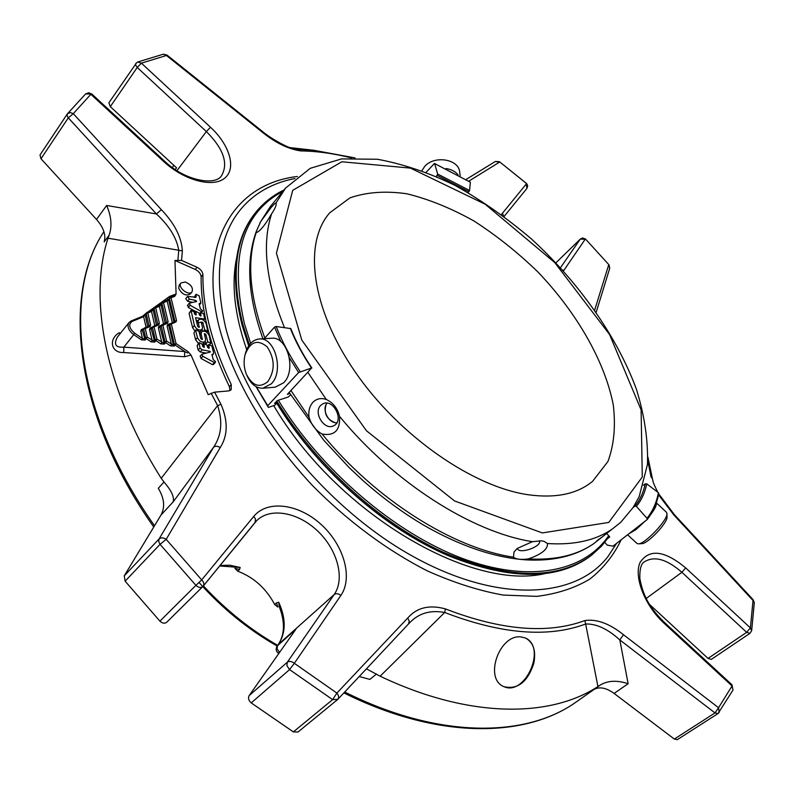 <?xml version="1.0" encoding="UTF-8"?>
<svg xmlns="http://www.w3.org/2000/svg" width="794" height="794" viewBox="0 0 794 794"><rect width="100%" height="100%" fill="white"/><g stroke="black" fill="none" stroke-linecap="round" stroke-linejoin="round"><path stroke-width="1.19" d="M528.556 494.791C472.718 486.97 398.896 435.638 355.007 371.691C310.94 307.744 303.229 242.756 329.758 212.792L349.965 197.855C366.699 192.088 385.686 190.729 406.905 193.786C428.839 199.195 451.191 208.256 473.949 220.98C496.449 235.471 517.777 252.472 537.915 271.975C576.613 312.479 604.631 360.942 613.236 404.652C615.826 425.931 614.06 444.878 607.936 461.493L592.562 481.363C577.238 493.977 555.909 498.453 528.556 494.791M148.647 326.324L149.997 326.533L145.272 328.527L143.704 328.488L143.605 329.044L145.272 328.527L147.237 337.152L145.57 337.678L146.265 338.601L147.237 337.152L154.066 341.132L155.257 339.683L155.952 340.606L156.924 339.157L155.257 339.683L152.408 327.396L154.076 326.88L152.994 326.473L151.227 328.855L152.398 327.068M166.154 323.049L167.504 323.247L162.859 325.232L161.768 324.825L161.192 325.748L162.859 325.232L166.621 341.172L164.944 341.688L165.648 342.621L166.621 341.172L173.439 345.152L168.765 325.56L171.325 323.952L170.234 323.545L169.668 324.468L174.352 344.06L175.047 344.993L176.02 343.544L173.439 345.152L174.144 346.075L170.502 345.896L171.474 344.447L167.107 326.076L168.864 324.994L167.713 324.637L167.107 326.076M173.936 321.967L168.517 299.457L167.157 301.144L163.534 302.623L162.472 302.226L161.887 303.139L163.534 302.623L168.11 321.818L165.827 323.098M160.08 326.671L158.959 326.284L158.343 327.724L160.001 327.207L161.291 325.183L166.462 322.334L161.887 303.139L159.356 306.295L163.564 324.061M158.026 306.107L159.356 306.295L155.693 307.794L154.641 307.397L154.046 308.31L155.693 307.794L159.376 323.456L157.718 323.972L158.76 324.895L154.076 326.88L156.924 339.157L163.743 343.137L164.944 341.688L161.192 325.748L160.001 327.207L164.447 344.07L160.815 343.881L155.952 340.606L154.761 342.065L151.227 328.855L149.56 329.371L150.195 327.922L151.307 328.319M157.103 324.726L157.718 323.972L154.046 308.31L151.515 311.466L154.82 325.689M150.175 311.278L151.515 311.466L147.823 312.985L146.761 312.588L146.175 313.501L147.823 312.985L150.622 325.093L148.885 326.136M148.349 326.364L148.964 325.609L146.175 313.501L143.635 316.667L146.076 327.327M142.295 316.469L143.635 316.667L132.141 321.411C128.211 324.409 129.094 328.369 134.791 333.291L142.444 338.433L141.471 339.872L145.084 340.06L142.434 330.502L140.766 331.019L142.444 338.433L144.389 339.127L145.57 337.678L143.605 329.044L142.434 330.502L141.401 329.57L143.555 328.666M165.827 300.956L167.157 301.144L172.328 322.652M149.56 329.371L152.111 340.428L151.138 341.877L146.265 338.601L145.084 340.06M158.343 327.724L161.787 342.432L160.815 343.881M195.731 330.731L197.448 337.609C199.562 341.648 202.133 342.948 205.17 341.509L205.547 339.207L204.326 333.599L205.864 334.373L207.73 341.787L210.807 343.345L209.239 335.654C207.125 331.634 204.554 330.344 201.547 331.773L201.17 334.046L202.341 339.455L200.803 338.681L198.976 331.376L195.88 329.828L193.915 332.894L195.88 329.828M174.581 321.778L175.94 321.977L176.536 320.548L171.038 297.849L169.976 297.452L169.4 298.355L174.69 296.361C175.295 295.596 174.879 295.497 173.429 296.053L171.514 296.926M202.51 327.168L202.142 329.421C199.125 330.85 196.555 329.56 194.431 325.53L191.017 310.365L194.093 311.903L194.649 314.106L196.187 314.881L195.85 311.367L198.917 312.915L199.473 315.109L201.001 315.873L200.654 312.37L203.711 313.908L204.654 319.079L195.542 317.689L197.756 326.523L199.294 327.297L198.153 322.027L198.52 319.803C201.517 318.374 204.068 319.664 206.192 323.664L207.77 331.386L204.703 329.828L202.827 322.394L201.219 322.066L202.51 327.168M215.521 361.637L214.34 362.53L202.867 356.317L201.914 354.193L210.321 352.03L210.152 351.365L202.053 349.807L200.019 347.951L199.076 342.631L202.182 344.189L202.748 346.442L204.286 347.226L203.959 343.574L207.045 345.132L207.611 347.385L209.15 348.159L208.812 344.517L211.889 346.075L213.636 352.953L213.477 353.906L211.909 354.442L213.229 359.622L215.521 361.637M185.151 281.989C191.056 284.451 193.349 287.756 192.009 291.904C188.754 296.46 177.171 287.11 180.963 282.982L185.151 281.989M201.438 311.546L190.064 305.253L189.607 303.04L196.624 301.541L195.89 300.479L189.369 299.08L187.533 296.43L196.058 297.204L196.058 294.276L199.115 295.815L200.892 302.832L199.086 303.784L200.346 308.737L202.589 310.722L200.912 312.171M117.631 336.825L117.304 337.232C113.522 344.467 115.706 347.772 123.864 347.137L123.695 352.526C111.18 353.251 108.093 339.098 119.368 332.656L120.251 333.53M197.448 337.609L195.622 339.772L198.411 343.415M202.212 344.328L205.17 341.509M205.815 343.613L205.259 341.39M207.125 345.45L207.78 345.727M201.547 331.773L199.641 334.046M195.622 339.772L193.915 332.894M134.791 333.291L123.864 347.137L184.754 351.543C187.642 353.251 188.793 353.32 188.208 351.772L176.02 343.544L171.325 323.952L175.94 321.977M202.212 329.321L202.668 331.108M198.52 319.803L196.634 322.056M196.217 320.359L197.785 320.677M191.017 310.365L189.071 313.412L192.624 327.704L194.917 330.969M199.185 332.249L202.142 329.421M214.34 362.53L212.484 364.664L213.526 364.496L215.382 362.362M199.076 342.631L197.091 345.708L198.182 350.104L200.217 351.96L206.003 353.062M210.152 351.365L209.398 352.248M200.465 356.109L201.011 358.471L212.484 364.664M202.867 356.317L201.011 358.471M180.963 282.982L179.196 285.165L178.7 288.291C181.895 294.276 185.736 296.212 190.232 294.078L192.009 291.904M190.064 305.253L188.267 307.427L195.711 311.536M199.026 313.372L199.572 313.67M200.326 303.526L199.324 304.727M196.058 294.276L194.163 297.353M195.91 295.031L194.123 297.194M187.533 296.43L185.746 298.604L187.583 301.254L192.853 302.375M187.821 305.214L188.267 307.427M170.879 297.085L169.866 296.261L176.089 294.038L174.69 296.361M168.189 299.348L166.899 298.375L169.866 296.261M165.46 301.015L164.427 300.152L166.899 298.375M147.158 312.548L164.427 300.152M174.144 346.075L175.047 344.993L184.754 351.543L184.496 356.744L123.695 352.526M188.208 351.772L191.036 355.077L184.496 356.744M163.733 161.539C184.109 180.496 212.951 187.999 224.682 178.174C236.711 168.616 229.813 145.014 210.499 127.239L206.371 131.556C223.471 148.746 228.553 163.415 221.615 175.573C215.859 185.985 185.31 181.231 164.576 161.162L163.733 161.539L90.863 94.307L73.276 113.661L70.487 112.599L67.679 113.522L67.014 115.606L68.294 117.849L73.276 113.661L161.371 209.685L156.418 213.953L68.294 117.849L40.98 158.75L39.988 154.999L67.411 113.82L85.623 93.92L91.836 94.039L88.71 92.769L85.623 93.92M351.802 158.026C334.234 153.53 317.253 151.168 300.857 150.92C288.123 149.103 274.972 142.622 261.405 131.467L166.452 55.481L166.968 55.054L163.375 54.191L166.452 55.481L141.401 63.163L137.719 62.001L135.744 63.55L135.576 64.969L137.223 67.46L141.401 63.163L210.499 127.239M296.549 149.302L289.254 147.347C290.237 148.23 272.977 140.459 261.782 130.941L166.968 55.054M501.411 214.529L526.353 183.89L526.888 188.466L527.702 185.836L526.74 183.702L499.406 161.668L495.377 161.46L499.406 162.214L468.867 181.111M594.716 309.958L608.631 265.037L609.742 268.213L609.028 264.868L585.496 239.024L582.568 237.952L580.305 239.083L585.178 239.282L563.671 270.645L562.618 269.93M751.66 630.684L750.399 627.915L753.01 600.502L754.3 602.715L753.188 599.788L753.01 600.502L673.987 515.127L674.265 514.522L658.702 493.828M279.567 652.44L277.066 648.807L277.483 645.721L295.864 629.305L249.127 695.633C247.897 698.105 248.591 700.526 251.222 702.898L293.363 731.899L297.988 732.048L337.837 699.345C339.137 697.569 338.82 695.475 336.894 693.073L332.626 699.633L337.837 699.345L408.483 623.965L409.267 621.186L407.719 618.02C416.86 607.539 429.425 604.502 445.414 608.909C501.203 630.406 547.681 634.297 584.841 620.561C596.641 618.814 609.524 623.538 623.479 634.724L718.55 707.732L714.997 712.923L718.014 713.568L719.166 712.476L718.55 707.732L732.048 685.966L733.001 690.036L731.979 684.785L732.048 685.966L664.012 623.181L664.052 622.089C652.698 610.636 643.547 599.252 639.825 578.33C639.627 568.643 641.294 563.065 644.827 561.576C654.653 555.74 667.01 559.313 681.897 572.305L685.669 567.889C664.509 550.371 649.313 548.565 640.073 562.45C633.582 576.633 644.688 605.514 664.012 623.181M600.433 684.924C608.035 680.498 617.266 680.101 628.133 683.723L614.109 693.42C606.12 687.654 599.321 686.403 593.694 689.649L600.433 684.924L597.932 686.562L585.664 624.005C596.413 623.647 607.797 628.967 619.826 639.944L628.133 683.723M533.786 663.377C536.208 650.762 533.399 642.296 525.36 637.979L521.092 636.957C499.416 633.84 483.576 678.84 503.992 686.691C517.678 689.817 527.613 682.046 533.786 663.377M445.414 608.909L444.68 612.482L380.147 676.2L366.431 668.836M597.932 686.562C549.577 718.113 468.51 718.362 380.147 676.2M584.841 620.561L585.664 624.005C548.128 637.999 501.133 634.158 444.68 612.482C430.467 609.852 418.895 613.186 409.962 622.476L409.744 622.695M191.036 355.077L208.217 394.678L214.559 392.157L221.01 404.374C228.166 421.138 227.898 435.549 220.206 447.598L166.194 539.344C163.346 537.548 160.974 537.409 159.088 538.937L158.731 541.687L160.051 544.327L166.194 539.344L201.686 579.918L195.91 585.347C198.47 587.679 200.773 588.096 202.807 586.587L203.224 586.131C204.405 584.235 203.889 582.171 201.686 579.918L253.733 516.437L255.499 519.058L255.082 522.422L203.393 585.903M164.011 482.027C171.583 490.732 174.601 497.391 173.072 502.007L161.033 514.978C165.221 507.148 164.308 498.265 158.294 488.31L164.011 482.027L161.222 478.306L217.635 405.595C222.876 421.664 221.516 435.578 213.526 447.33L173.072 502.007M229.952 390.618L229.387 386.708L231.272 384.594L231.153 389.794L228.722 390.906L214.559 392.157M161.371 209.685C174.561 223.471 181.548 237.208 182.352 250.874L181.558 260.422L174.968 260.462L195.274 269.444C198.877 271.32 200.832 273.781 201.15 276.838C200.773 309.928 210.182 346.551 229.387 386.708M174.968 260.462L176.089 294.038M182.352 250.874L108.034 238.2L109.145 235.163C112.222 226.27 111.388 216.375 106.634 205.477L156.418 213.953C169.281 225.853 176.725 237.982 178.749 250.328L177.925 259.966M161.222 478.306C105.046 389.447 88.273 298.266 108.034 238.2M109.145 235.163L104.193 241.862C106.098 234.964 103.538 227.491 96.501 219.452L40.98 158.75M67.172 114.157L39.988 154.999M202.569 586.796L166.73 622.258C164.686 623.786 162.413 623.409 159.922 621.146L125.124 581.178L124.251 575.849L161.033 514.978M249.127 695.633L287.329 662.206L334.195 594.527C336.16 593.187 338.383 593.495 340.874 595.44L294.326 663.308C291.686 661.243 289.353 660.876 287.329 662.206L286.892 665.63L289.572 669.6L294.326 663.308L336.894 693.073L407.719 618.02M376.465 674.046L369.885 679.406L359.225 676.528M277.87 645.175L277.106 646.147C275.587 648.807 275.965 651.14 278.228 653.154L279.399 652.678M277.106 646.147L278.138 644.698C284.828 634.704 285.185 621.98 279.21 606.527L279.26 606.636M733.001 690.036L718.014 713.568L677.322 739.661L674.324 739.065L614.109 693.42M685.669 567.889L750.399 627.915L746.678 632.342L749.933 633.374L751.67 630.605L754.3 602.715M504.061 216.504L526.73 188.644M261.405 131.467L261.782 130.941M300.857 150.92L298.862 149.48L313.69 150.255L290.028 147.624M647.795 460.52L651.03 476.916L652.37 478.574M673.987 515.127L658.514 494.761M623.479 634.724L619.826 639.944L714.997 712.923L674.324 739.065M409.962 622.476L408.225 624.213M220.206 447.598C217.566 445.9 215.343 445.821 213.526 447.33L159.088 538.937L124.251 575.849M221.01 404.374L217.635 405.595L211.115 393.228M201.15 276.838L202.917 274.674C202.569 307.764 212.018 344.407 231.272 384.594M202.917 274.674C202.599 271.617 200.634 269.146 197.031 267.28L195.274 269.444M181.558 260.422L197.031 267.28M136.409 63.044L108.887 102.773L110.297 106.654L137.223 67.46L206.371 131.556L176.963 170.68M175.236 169.549L176.546 167.802L110.297 106.654M649.512 604.393L708.04 658.424L711.285 659.397L749.933 633.374M283.984 190.014C273.215 195.165 264.035 202.341 256.432 211.541L255.737 212.395C234.558 238.379 229.992 275.915 242.051 325.024L248.681 345.876M276.024 401.873C316.012 468.202 385.15 529.241 449.811 556.296C511.644 580.632 558.827 580.325 591.361 555.373L601.485 546.183L609.236 536.367M275.965 401.943C314.186 465.492 379.334 524.437 441.692 552.684M294.951 178.531C279.696 181.439 266.298 187.225 254.755 195.88C221.268 221.536 211.561 265.414 225.625 327.515C246.348 409.158 324.17 506.225 410.17 554.837C496.27 603.738 574.935 599.311 607.847 556.723L616.581 543.354M545.458 573.476C471.11 591.669 336.358 512.815 273.741 405.645M246.696 349.638C234.518 314.613 231.173 284.024 236.642 257.881M276.719 403.183L274.784 405.238L268.372 407.411L256.045 386.648M276.501 402.826L274.535 403.471L277.195 400.623L288.143 397.04L290.693 394.916M606.507 533.29L609.732 536.923L607.797 538.451M219.63 565.973L240.185 567.472L239.5 569.496L234.885 568.286L237.753 571.194L239.5 569.496M237.753 571.194C253.882 577.377 266.188 588.493 274.684 604.522L276.471 602.864L278.734 602.269L279.21 606.527M274.684 604.522L277.831 607.043L276.471 602.864M336.864 422.736C328.557 423.539 321.431 409.357 327.029 403.173M267.856 381.586C259.529 388.395 252.343 385.884 246.299 374.034C243.907 367.781 243.48 361.419 245.009 354.948C250.14 341.549 257.524 338.869 267.181 346.899C274.952 358.878 275.181 370.441 267.856 381.586M638.416 543.84L641.741 543.652C647.328 544.188 667.526 523.018 667 517.162L667 516.973M336.587 423.172C326.523 419.857 323.168 413.178 326.513 403.134M245.286 353.916L245.376 353.598C247.986 344.556 252.691 339.673 259.479 338.959C275.101 337.132 284.222 371.344 271.33 383.839L262.804 388.246C256.115 388.286 250.844 384.088 247.013 375.651M271.439 338.264L271.885 338.244C287.517 336.418 296.609 370.371 283.706 382.768L275.171 387.154L263.221 388.206M627.607 534.779L636.947 543.424L638.257 543.85C644.569 544.466 667.585 520.348 666.98 513.728L666.464 512.269M628.788 533.856L635.944 529.608L645.006 521.251M650.782 514.472C655.05 508.736 656.886 504.885 656.261 502.92M459.766 172.487L459.706 172.05C458.753 158.929 433.941 155.038 424.552 166.641L421.942 170.631M458.039 174.73C455.22 171.405 451.23 169.34 446.059 168.536M320.766 405.357C312.886 412.632 324.567 431.023 333.728 425.733C344.665 420.939 333.361 398.131 322.87 403.838L320.766 405.357M517.301 548.376L517.36 548.535C519.157 554.669 542.262 546.49 539.444 540.714M284.47 327.565C265.97 282.088 261.692 244.165 271.627 213.794C265.514 224.424 260.571 230.637 256.799 232.463L256.283 231.441L260.73 221.516L270.288 208.584C273.354 204.832 275.27 202.956 276.024 202.976L285.562 188.089L310.275 168.308L341.638 158.899L377.398 159.257C402.786 163.911 428.71 172.655 455.19 185.478C481.511 200.306 506.88 218.092 531.285 238.835C578.697 282.257 616.819 336.11 636.431 389.288C644.589 415.689 648.261 440.779 647.457 464.559L639.15 496.687L633.066 507.574L634.902 506.125L636.381 506.374L647.001 518.293L647.13 519.584L612.968 546.163L607.202 545.091L604.79 542.371M271.627 213.794C274.873 208.921 276.411 205.467 276.233 203.433L276.024 202.976M528.447 558.897C555.036 560.375 576.702 555.363 593.455 543.85L612.243 529.062C595.649 540.436 574.042 545.26 547.443 543.523C548.029 549.091 541.697 554.212 528.447 558.897C521.043 559.909 516.05 559.333 513.49 557.189L514.006 551.979L517.222 548.446L532.456 541.677C472.063 532.218 393.913 482.752 339.554 416.364C340.358 430.279 334.542 436.164 322.106 434.04C315.843 430.547 311.486 424.969 309.045 417.326C308.241 411.044 309.581 405.992 313.054 402.171C316.657 398.618 321.074 397.725 326.304 399.481L307.784 372.257L287.378 394.35L289.85 393.556M339.554 416.364C337.569 408.344 333.152 402.717 326.304 399.481M547.443 543.523L544.069 541.359L541.647 540.833L532.456 541.677M633.066 507.574L620.729 522.323L612.243 529.062M596.88 540.714L602.011 537.042M289.393 357.796L298.643 372.535L267.737 405.704L268.372 407.411M267.737 405.704L256.343 386.807M311.873 368.019C303 354.849 295.983 341.708 290.803 328.597L276.203 326.503L274.545 327.108L264.253 338.681M298.643 372.535L311.526 368.009L307.784 372.257M658.494 493.928L658.415 492.727L646.773 483.874L645.234 483.834L643.438 485.263M468.083 192.595L469.562 190.481L470.376 182.233L434.447 163.465L426.189 172.238M470.376 182.233L434.457 163.455M434.675 163.743L437.673 174.065L436.382 176.457M503.733 686.572C524.963 696.675 546.907 647.725 525.588 638.078M142.483 329.976L143.595 328.726M160.06 326.681L161.182 325.421M140.766 331.019L141.401 329.57M152.369 326.999L150.195 327.922M150.622 325.093L149.997 326.533M161.162 325.351L158.959 326.284M157.411 324.686L152.994 326.473L151.267 328.329M159.376 323.456L158.76 324.895M167.504 323.247L168.11 321.818M169.658 324.131L174.849 321.58M174.243 321.838L174.879 321.064L169.4 298.355L168.517 299.457L162.472 302.226L160.805 304.052L165.172 323.376M161.877 302.832L158.304 305.898L154.641 307.397L152.974 309.223L156.438 325.014M154.036 308.003L150.453 311.069L146.761 312.588L145.103 314.414L147.694 326.642M167.713 324.637L170.065 323.634M173.31 296.102L169.38 298.048M158.552 305.849L160.716 304.241M150.711 311.02L152.875 309.412M132.141 321.411L131.07 321.004L142.573 316.26L146.156 313.203M142.831 316.22L145.004 314.603M117.304 337.232L128.936 322.582L131.07 321.004L128.936 322.582C126.861 326.473 128.489 330.522 133.819 334.74L141.471 339.872M154.761 342.065L151.138 341.877M164.447 344.07L165.648 342.621L170.502 345.896M174.809 321.6L176.536 320.548M205.864 334.373L204.683 335.763M207.73 341.787L206.043 343.762M201.17 334.046L199.989 335.445M202.42 338.998L201.904 339.604M202.827 322.394L201.656 323.783M204.703 329.828L203.701 331.019M198.153 322.027L196.981 323.426M199.363 326.85L198.867 327.446M203.572 319.337L203.115 319.883M200.515 313.243L199.354 314.642M201.071 315.436L200.574 316.032M195.701 312.241L194.53 313.65M196.257 314.444L195.761 315.029M190.868 311.238L189.071 313.412M194.431 325.53L192.624 327.704M213.01 354.174L212.107 355.216M208.663 345.45L207.472 346.829M209.229 347.703L208.703 348.308M203.8 344.497L202.609 345.896M204.366 346.76L203.84 347.375M198.927 343.554L197.091 345.708M200.019 347.951L198.182 350.104M202.053 349.807L200.217 351.96M196.217 296.241L195.145 297.532M189.369 299.08L187.583 301.254M195.89 300.479L194.619 302.018M106.634 205.477L96.501 219.452M154.522 525.747C75.41 414.14 61.982 294.137 103.915 231.65C61.188 295.437 74.973 415.778 153.758 527.027M125.124 581.178L160.051 544.327L195.91 585.347L159.922 621.146M293.363 731.899L332.626 699.633L289.572 669.6L251.222 702.898M594.269 689.291L576.732 701.598C526.62 737.894 438.764 739.174 344.715 692.011M580.622 238.815L555.949 262.764L580.305 239.083L560.524 267.647M708.04 658.424L746.678 632.342L681.897 572.305L646.187 598.478M297.462 176.476C235.203 183.603 196.723 241.515 219.7 328.984C233.764 380.177 266.844 436.789 312.449 485.521C347.613 521.122 387.274 550.5 427.212 570.826C453.662 582.667 478.99 590.746 503.217 595.063L536.754 596.373C557.13 593.852 574.856 588.066 589.932 579.024C603.331 568.355 613.752 555.264 621.196 539.771M340.874 595.44C353.251 577.516 343.683 544.803 321.113 524.457C298.723 503.872 267.469 499.565 253.733 516.437M256.432 211.541C235.262 237.515 230.717 275.052 242.785 324.16L249.376 344.874M276.808 401.039C315.516 464.46 379.879 522.839 442.248 551.8C507.674 579.59 557.656 580.553 592.225 554.698M282.853 191.384C242.23 212.941 229.416 257.038 244.413 323.664L250.636 343.345M278.357 400.245C320.865 469.949 394.419 532.774 461.721 558.172C529.171 583.55 584.275 571.759 608.67 535.722M502.384 213.129L503.634 216.186M220.067 565.447L229.883 565.229L240.185 567.472M278.734 602.269C286.088 618.536 286.009 632.53 278.515 644.271L334.195 594.527C345.281 578.618 337.39 549.696 317.679 531.047C298.117 512.229 270.208 507.068 256.641 520.695L255.211 522.244M542.342 532.933L454.535 500.945L366.431 430.735L301.77 340.021L276.431 253.117L292.708 190.332L341.857 161.778L410.458 168.11L485.223 204.257L554.788 262.625L609.554 334.473L641.105 409.853L642.286 477.025L608.76 522.432L542.342 532.933M260.73 221.516L270.397 206.509L285.562 188.089M513.49 557.189C453.205 548.317 375.701 499.734 322.106 434.04M264.829 338.036C249.534 296.093 246.666 260.879 256.244 232.394M274.545 327.108L280.798 341.549M276.203 326.503C282.019 341.48 289.989 356.496 300.132 371.552M290.306 328.319C295.527 341.529 302.593 354.759 311.526 368.009M309.045 417.326L290.822 390.34M647.001 518.293C652.688 511.227 656.489 502.711 658.415 492.727M636.381 506.374C641.492 500.17 644.956 492.667 646.773 483.874M634.902 506.125C639.974 499.972 643.408 492.548 645.234 483.834M469.562 190.481L437.673 174.065M468.897 191.721L437.286 175.454M200.842 322.156L198.381 322.93M203.413 585.893C225.833 610.05 250.586 629.87 277.682 645.343M148.915 326.126L144.19 328.121L142.533 329.937M210.807 343.345L210.003 344.278M207.77 331.386L206.926 332.378M204.654 319.079L203.671 320.25M200.654 312.37L199.215 314.096M195.85 311.367L194.401 313.114M213.477 353.906L212.157 355.424M208.812 344.517L207.323 346.253M203.959 343.574L202.46 345.33M201.914 354.193L200.068 356.347M202.47 311.377L201.845 312.131M200.753 303.298L199.383 304.956M189.19 303.278L187.404 305.452M297.373 149.401L297.958 149.441M166.73 622.258L203.224 586.131L256.641 520.695M163.375 54.191L137.719 62.001M355.047 157.927L313.69 150.255M495.377 161.46L466.138 179.434M526.452 183.424L499.406 161.668M609.028 264.868L585.496 239.024M596.234 312.131L609.742 268.213M657.819 492.28C651.408 479.447 653.68 482.593 652.35 478.415L647.964 457.275M753.188 599.788L674.265 514.522M173.896 165.36L172.298 167.504M164.576 161.162L91.836 94.039M576.732 701.598C525.648 738.48 437.464 739.571 343.881 692.904M278.783 653.551L278.228 653.154M731.979 684.785L664.052 622.089M259.479 338.959L271.885 338.244M667 517.162L666.98 513.728M666.563 512.358L656.301 502.81M459.706 172.05L460.173 175.921M658.772 493.491C656.827 503.644 652.946 512.338 647.13 519.584M593.465 543.86C575.59 556.108 552.971 561.437 525.618 559.839C493.729 557.517 459.508 545.815 422.944 524.725C402.389 512.458 382.539 497.868 363.374 480.936L349.439 467.884L323.615 440.065L289.165 392.444M262.923 338.76C247.976 296.777 245.733 261.117 256.164 231.769M259.837 223.074L270.397 206.509M198.966 582.409C222.3 608.442 248.373 629.652 277.185 646.038"/></g></svg>
